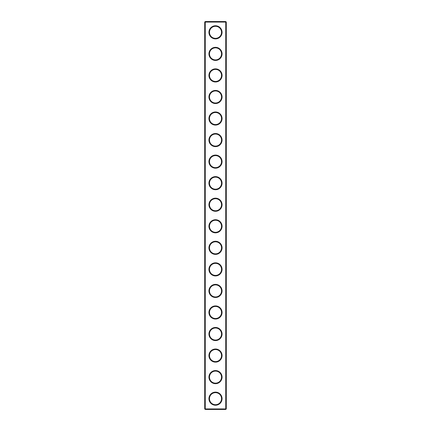 <?xml version="1.0" encoding="UTF-8"?>
<svg xmlns="http://www.w3.org/2000/svg" width="431" height="431" viewBox="0 0 431 431"><rect width="100%" height="100%" fill="white"/><g stroke="black" fill="none" stroke-linecap="round" stroke-linejoin="round"><path stroke-width="0.65" d="M225.758 409.45L226.275 408.933L226.275 22.067L204.725 22.067L204.725 408.933L205.242 409.45L225.758 409.45L225.758 21.55L205.242 21.55L205.242 409.45M204.725 408.933L226.275 408.933M204.725 22.067L205.242 21.55M222.051 32.325A6.551 6.551 0 0 1 212.224 37.998A6.551 6.551 0 0 1 212.224 26.652A6.551 6.551 0 0 1 222.051 32.325M222.051 53.875A6.551 6.551 0 0 1 212.224 59.548A6.551 6.551 0 0 1 212.224 48.202A6.551 6.551 0 0 1 222.051 53.875M222.051 75.425A6.551 6.551 0 0 1 212.224 81.098A6.551 6.551 0 0 1 212.224 69.752A6.551 6.551 0 0 1 222.051 75.425M222.051 96.975A6.551 6.551 0 0 1 212.224 102.648A6.551 6.551 0 0 1 212.224 91.302A6.551 6.551 0 0 1 222.051 96.975M222.051 118.525A6.551 6.551 0 0 1 212.224 124.198A6.551 6.551 0 0 1 212.224 112.852A6.551 6.551 0 0 1 222.051 118.525M222.051 140.075A6.551 6.551 0 0 1 212.224 145.748A6.551 6.551 0 0 1 212.224 134.402A6.551 6.551 0 0 1 222.051 140.075M222.051 161.625A6.551 6.551 0 0 1 212.224 167.298A6.551 6.551 0 0 1 212.224 155.952A6.551 6.551 0 0 1 222.051 161.625M222.051 183.175A6.551 6.551 0 0 1 212.224 188.848A6.551 6.551 0 0 1 212.224 177.502A6.551 6.551 0 0 1 222.051 183.175M222.051 204.725A6.551 6.551 0 0 1 212.224 210.398A6.551 6.551 0 0 1 212.224 199.052A6.551 6.551 0 0 1 222.051 204.725M222.051 226.275A6.551 6.551 0 0 1 212.224 231.948A6.551 6.551 0 0 1 212.224 220.602A6.551 6.551 0 0 1 222.051 226.275M222.051 247.825A6.551 6.551 0 0 1 212.224 253.498A6.551 6.551 0 0 1 212.224 242.152A6.551 6.551 0 0 1 222.051 247.825M222.051 269.375A6.551 6.551 0 0 1 212.224 275.048A6.551 6.551 0 0 1 212.224 263.702A6.551 6.551 0 0 1 222.051 269.375M222.051 290.925A6.551 6.551 0 0 1 212.224 296.598A6.551 6.551 0 0 1 212.224 285.252A6.551 6.551 0 0 1 222.051 290.925M222.051 312.475A6.551 6.551 0 0 1 212.224 318.148A6.551 6.551 0 0 1 212.224 306.802A6.551 6.551 0 0 1 222.051 312.475M222.051 334.025A6.551 6.551 0 0 1 212.224 339.698A6.551 6.551 0 0 1 212.224 328.352A6.551 6.551 0 0 1 222.051 334.025M222.051 355.575A6.551 6.551 0 0 1 212.224 361.248A6.551 6.551 0 0 1 212.224 349.902A6.551 6.551 0 0 1 222.051 355.575M222.051 377.125A6.551 6.551 0 0 1 212.224 382.798A6.551 6.551 0 0 1 212.224 371.452A6.551 6.551 0 0 1 222.051 377.125M222.051 398.675A6.551 6.551 0 0 1 212.224 404.348A6.551 6.551 0 0 1 212.224 393.002A6.551 6.551 0 0 1 222.051 398.675M221.534 32.325A6.034 6.034 0 0 1 212.483 37.551A6.034 6.034 0 0 1 212.483 27.099A6.034 6.034 0 0 1 221.534 32.325M221.534 53.875A6.034 6.034 0 0 1 212.483 59.101A6.034 6.034 0 0 1 212.483 48.649A6.034 6.034 0 0 1 221.534 53.875M221.534 75.425A6.034 6.034 0 0 1 212.483 80.651A6.034 6.034 0 0 1 212.483 70.199A6.034 6.034 0 0 1 221.534 75.425M221.534 96.975A6.034 6.034 0 0 1 212.483 102.201A6.034 6.034 0 0 1 212.483 91.749A6.034 6.034 0 0 1 221.534 96.975M221.534 118.525A6.034 6.034 0 0 1 212.483 123.751A6.034 6.034 0 0 1 212.483 113.299A6.034 6.034 0 0 1 221.534 118.525M221.534 140.075A6.034 6.034 0 0 1 212.483 145.301A6.034 6.034 0 0 1 212.483 134.849A6.034 6.034 0 0 1 221.534 140.075M221.534 161.625A6.034 6.034 0 0 1 212.483 166.851A6.034 6.034 0 0 1 212.483 156.399A6.034 6.034 0 0 1 221.534 161.625M221.534 183.175A6.034 6.034 0 0 1 212.483 188.401A6.034 6.034 0 0 1 212.483 177.949A6.034 6.034 0 0 1 221.534 183.175M221.534 204.725A6.034 6.034 0 0 1 212.483 209.951A6.034 6.034 0 0 1 212.483 199.499A6.034 6.034 0 0 1 221.534 204.725M221.534 226.275A6.034 6.034 0 0 1 212.483 231.501A6.034 6.034 0 0 1 212.483 221.049A6.034 6.034 0 0 1 221.534 226.275M221.534 247.825A6.034 6.034 0 0 1 212.483 253.051A6.034 6.034 0 0 1 212.483 242.599A6.034 6.034 0 0 1 221.534 247.825M221.534 269.375A6.034 6.034 0 0 1 212.483 274.601A6.034 6.034 0 0 1 212.483 264.149A6.034 6.034 0 0 1 221.534 269.375M221.534 290.925A6.034 6.034 0 0 1 212.483 296.151A6.034 6.034 0 0 1 212.483 285.699A6.034 6.034 0 0 1 221.534 290.925M221.534 312.475A6.034 6.034 0 0 1 212.483 317.701A6.034 6.034 0 0 1 212.483 307.249A6.034 6.034 0 0 1 221.534 312.475M221.534 334.025A6.034 6.034 0 0 1 212.483 339.251A6.034 6.034 0 0 1 212.483 328.799A6.034 6.034 0 0 1 221.534 334.025M221.534 355.575A6.034 6.034 0 0 1 212.483 360.801A6.034 6.034 0 0 1 212.483 350.349A6.034 6.034 0 0 1 221.534 355.575M221.534 377.125A6.034 6.034 0 0 1 212.483 382.351A6.034 6.034 0 0 1 212.483 371.899A6.034 6.034 0 0 1 221.534 377.125M221.534 398.675A6.034 6.034 0 0 1 212.483 403.901A6.034 6.034 0 0 1 212.483 393.449A6.034 6.034 0 0 1 221.534 398.675M226.275 22.067L225.758 21.55"/></g></svg>
